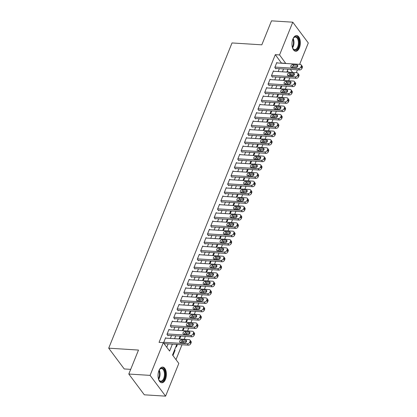 <?xml version="1.0" encoding="UTF-8"?>
<svg xmlns="http://www.w3.org/2000/svg" width="417" height="417" viewBox="0 0 417 417"><rect width="100%" height="100%" fill="white"/><g stroke="black" fill="none" stroke-linecap="round" stroke-linejoin="round"><path stroke-width="0.63" d="M158.95 370.546A7.85 4.175 -86.4 0 1 162.713 367.085A7.85 4.175 -86.4 0 1 166.102 371.354A7.85 4.175 -86.4 0 1 165.492 379.303A7.85 4.175 -86.4 0 1 161.728 382.759A7.85 4.175 -86.4 0 1 158.335 378.49A7.85 4.175 -86.4 0 1 158.95 370.546M292.885 39.042A7.85 4.175 -86.4 0 1 296.649 35.581A7.85 4.175 -86.4 0 1 300.042 39.85A7.85 4.175 -86.4 0 1 299.427 47.799A7.85 4.175 -86.4 0 1 295.663 51.255A7.85 4.175 -86.4 0 1 292.275 46.985A7.85 4.175 -86.4 0 1 292.885 39.042M130.698 369.363L124.219 368.951L108.707 348.179L232.029 42.946L261.819 44.828L271.503 20.85L292.781 22.19L308.293 42.961L299.651 64.348M297.441 69.821L296.284 72.688M290.644 75.837L290.811 75.43L293.563 75.602M175.99 359.626L181.994 344.765M182.823 342.711L183.376 341.346M184.205 339.292L185.362 336.425M186.19 334.371L186.743 333.006M187.572 330.952L188.729 328.085M189.563 326.031L190.11 324.666M190.944 322.612L192.101 319.745M192.93 317.691L193.483 316.326M194.312 314.272L195.469 311.405M196.298 309.351L196.85 307.986M197.684 305.932L198.841 303.065M199.67 301.011L200.223 299.646M201.051 297.592L202.209 294.725M203.037 292.671L203.59 291.306M204.419 289.252L205.576 286.385M206.41 284.331L206.962 282.966M207.791 280.912L208.948 278.045M209.777 275.991L210.33 274.626M211.158 272.572L212.316 269.705M213.15 267.651L213.697 266.286M214.531 264.232L215.688 261.365M216.517 259.311L217.069 257.946M217.898 255.892L219.055 253.025M219.884 250.971L220.437 249.606M221.265 247.552L222.428 244.685M223.257 242.631L223.809 241.266M224.638 239.212L225.795 236.345M226.624 234.291L227.176 232.926M228.005 230.872L229.162 228.005M229.996 225.951L230.544 224.586M231.378 222.532L232.535 219.67M233.364 217.611L233.916 216.251M234.745 214.192L235.902 211.33M236.736 209.271L237.283 207.911M238.117 205.852L239.275 202.99M240.103 200.931L240.656 199.571M241.485 197.512L242.642 194.65M243.471 192.597L244.023 191.231M244.852 189.177L246.014 186.31M246.843 184.257L247.396 182.891M248.224 180.837L249.382 177.97M250.21 175.917L250.763 174.551M251.592 172.497L252.749 169.63M253.583 167.577L254.13 166.211M254.964 164.157L256.121 161.29M256.95 159.237L257.503 157.871M258.332 155.817L259.489 152.95M260.317 150.897L260.87 149.531M261.704 147.477L262.861 144.61M263.69 142.557L264.242 141.191M265.071 139.137L266.228 136.27M267.057 134.217L267.61 132.851M268.439 130.797L269.596 127.93M270.43 125.877L270.982 124.511M271.811 122.457L272.968 119.59M273.797 117.537L274.35 116.171M275.178 114.117L276.335 111.25M277.169 109.197L277.717 107.831M278.551 105.777L279.708 102.91M280.537 100.857L281.089 99.491M281.918 97.437L283.075 94.57M283.904 92.517L284.457 91.151M285.285 89.097L286.448 86.23M287.277 84.177L287.829 82.811M288.658 80.757L289.815 77.89M176.798 344.437L172.534 354.997L178.82 363.416L165.596 396.15L150.084 375.378L163.313 342.644L169.599 351.067L172.388 344.155M150.084 375.378L128.806 374.039L144.318 394.81L165.596 396.15M165.966 338.14L165.632 337.692L163.61 342.696L164.658 344.098L164.824 343.681M169.338 329.8L169 329.352L166.977 334.356L168.03 335.758L168.197 335.341M172.706 321.46L172.372 321.012L170.35 326.016L171.397 327.418L171.564 327.001M176.073 313.12L175.739 312.672L173.717 317.676L174.765 319.078L174.937 318.661M179.446 304.78L179.112 304.332L177.089 309.336L178.137 310.738L178.304 310.321M182.813 296.44L182.479 295.992L180.457 300.996L181.504 302.398L181.676 301.981M186.185 288.1L185.846 287.652L183.829 292.656L184.877 294.058L185.044 293.641M189.553 279.76L189.219 279.312L187.197 284.316L188.244 285.718L188.411 285.301M192.925 271.42L192.586 270.972L190.564 275.976L191.612 277.378L191.784 276.961M196.292 263.08L195.959 262.632L193.936 267.636L194.984 269.038L195.151 268.621M199.66 254.74L199.326 254.292L197.304 259.296L198.351 260.703L198.523 260.286M203.032 246.4L202.698 245.952L200.676 250.956L201.724 252.363L201.891 251.946M206.399 238.06L206.066 237.612L204.043 242.616L205.091 244.023L205.258 243.606M209.772 229.725L209.433 229.272L207.416 234.276L208.464 235.683L208.63 235.266M213.139 221.385L212.806 220.937L210.783 225.936L211.831 227.343L211.998 226.926M216.506 213.045L216.173 212.597L214.15 217.601L215.198 219.003L215.37 218.586M219.879 204.705L219.545 204.257L217.523 209.261L218.571 210.663L218.737 210.246M223.246 196.365L222.913 195.917L220.89 200.921L221.938 202.323L222.11 201.906M226.619 188.025L226.28 187.577L224.263 192.581L225.31 193.983L225.477 193.566M229.986 179.685L229.652 179.237L227.63 184.241L228.678 185.643L228.844 185.226M233.358 171.345L233.02 170.897L230.997 175.901L232.045 177.303L232.217 176.886M236.726 163.005L236.392 162.557L234.37 167.561L235.417 168.963L235.584 168.546M240.093 154.665L239.759 154.217L237.737 159.221L238.785 160.623L238.957 160.206M243.465 146.325L243.132 145.877L241.109 150.881L242.157 152.283L242.324 151.866M246.833 137.985L246.499 137.537L244.477 142.541L245.524 143.943L245.691 143.526M250.205 129.645L249.866 129.197L247.849 134.201L248.897 135.603L249.064 135.186M253.572 121.305L253.239 120.857L251.216 125.861L252.264 127.263L252.431 126.846M256.945 112.965L256.606 112.517L254.584 117.521L255.631 118.923L255.803 118.506M260.312 104.625L259.979 104.177L257.956 109.181L259.004 110.588L259.171 110.171M263.68 96.285L263.346 95.837L261.323 100.841L262.371 102.248L262.543 101.831M267.052 87.945L266.713 87.497L264.696 92.501L265.744 93.908L265.91 93.491M270.419 79.611L270.086 79.157L268.063 84.161L269.111 85.568L269.278 85.151M273.792 71.271L273.453 70.822L271.431 75.821L272.483 77.228L272.65 76.811M283.815 79.558L284.232 80.116L285.249 77.604M280.448 87.898L280.865 88.456L281.876 85.944M277.076 96.238L277.493 96.796L278.509 94.284M273.708 104.573L274.125 105.136L275.142 102.624M270.341 112.913L270.758 113.476L271.769 110.964M266.969 121.253L267.386 121.811L268.402 119.304M263.601 129.593L264.018 130.151L265.03 127.644M260.229 137.933L260.646 138.491L261.662 135.984M256.862 146.273L257.279 146.831L258.29 144.324M253.489 154.613L253.906 155.171L254.923 152.664M250.122 162.953L250.539 163.511L251.555 161.004M246.755 171.293L247.172 171.851L248.183 169.344M243.382 179.633L243.799 180.191L244.815 177.684M240.015 187.973L240.432 188.531L241.443 186.018M236.642 196.313L237.059 196.871L238.076 194.358M233.275 204.653L233.692 205.211L234.708 202.698M229.908 212.993L230.325 213.551L231.336 211.038M226.535 221.333L226.952 221.891L227.969 219.378M223.168 229.673L223.585 230.231L224.596 227.718M219.795 238.013L220.212 238.571L221.229 236.058M216.428 246.353L216.845 246.911L217.856 244.398M213.056 254.688L213.473 255.251L214.489 252.738M209.688 263.028L210.105 263.591L211.122 261.078M206.321 271.368L206.738 271.926L207.749 269.418M202.949 279.708L203.366 280.266L204.382 277.758M199.581 288.048L199.998 288.606L201.01 286.098M196.209 296.388L196.626 296.946L197.642 294.438M192.842 304.728L193.259 305.286L194.27 302.778M189.474 313.068L189.891 313.626L190.903 311.118M186.102 321.408L186.519 321.966L187.535 319.458M182.735 329.748L183.152 330.306L184.163 327.798M179.362 338.088L179.779 338.646L180.796 336.133M175.995 346.428L176.412 346.986L177.423 344.473M290.811 75.43L290.081 74.45M288.392 72.188L287.355 70.801M174.645 349.764L175.062 350.322L173.039 355.326L172.622 354.768M281.538 63.207L275.303 54.658L159.054 342.378L163.313 342.644M166.769 347.272L168.134 343.889M170.345 338.416L171.502 335.549M173.717 330.076L174.874 327.209M177.084 321.736L178.241 318.869M180.452 313.396L181.614 310.529M183.824 305.056L184.981 302.189M187.191 296.716L188.348 293.849M190.564 288.376L191.721 285.509M193.931 280.036L195.088 277.169M197.304 271.696L198.461 268.829M200.671 263.356L201.828 260.495M204.038 255.016L205.195 252.155M207.411 246.676L208.568 243.815M210.778 238.336L211.935 235.475M214.15 230.002L215.308 227.135M217.518 221.662L218.675 218.795M220.885 213.322L222.047 210.455M224.257 204.982L225.415 202.115M227.625 196.642L228.782 193.775M230.997 188.302L232.154 185.435M234.364 179.962L235.522 177.095M237.737 171.622L238.894 168.755M241.104 163.282L242.261 160.415M244.471 154.942L245.634 152.075M247.844 146.602L249.001 143.735M251.211 138.262L252.368 135.395M254.584 129.922L255.741 127.055M257.951 121.582L259.108 118.715M261.318 113.242L262.481 110.38M264.691 104.902L265.848 102.04M268.058 96.562L269.215 93.7M271.431 88.222L272.588 85.36M274.798 79.887L275.955 77.02M278.17 71.547L279.327 68.68M277.159 62.931L276.825 62.482L274.803 67.486L275.851 68.888L276.018 68.471M128.806 374.039L138.496 350.061L108.707 348.179M275.303 54.658L279.557 54.924L292.781 22.19M285.791 63.473L279.557 54.924M174.603 338.682L175.76 335.821M177.97 330.342L179.128 327.481M181.338 322.002L182.495 319.141M184.71 313.662L185.867 310.801M188.077 305.327L189.235 302.461M191.45 296.987L192.607 294.121M194.817 288.647L195.974 285.781M198.184 280.307L199.347 277.441M201.557 271.967L202.714 269.101M204.924 263.627L206.081 260.761M208.297 255.287L209.454 252.421M211.664 246.947L212.821 244.081M215.036 238.607L216.194 235.741M218.404 230.267L219.561 227.401M221.771 221.927L222.933 219.061M225.144 213.587L226.301 210.721M228.511 205.247L229.668 202.381M231.883 196.907L233.04 194.041M235.251 188.567L236.408 185.706M238.623 180.227L239.78 177.366M241.99 171.887L243.147 169.026M245.358 163.547L246.515 160.686M248.73 155.213L249.887 152.346M252.097 146.873L253.255 144.006M255.47 138.533L256.627 135.666M258.837 130.193L259.994 127.326M262.204 121.853L263.367 118.986M265.577 113.513L266.734 110.646M268.944 105.173L270.101 102.306M272.317 96.833L273.474 93.966M275.684 88.493L276.841 85.626M279.056 80.153L280.214 77.286M282.424 71.813L283.581 68.946M287.991 69.227L286.833 72.089M284.623 77.567L283.461 80.429M281.251 85.907L280.094 88.769M277.884 94.242L276.726 97.109M274.511 102.582L273.354 105.449M271.144 110.922L269.987 113.789M267.777 119.262L266.614 122.129M264.404 127.602L263.247 130.469M261.037 135.942L259.88 138.809M257.664 144.282L256.507 147.149M254.297 152.622L253.14 155.489M250.925 160.962L249.767 163.829M247.557 169.302L246.4 172.169M244.19 177.642L243.028 180.509M240.817 185.982L239.66 188.849M237.45 194.322L236.293 197.189M234.078 202.662L232.921 205.529M230.71 211.002L229.553 213.869M227.338 219.342L226.181 222.204M223.971 227.682L222.814 230.544M220.603 236.022L219.446 238.884M217.231 244.362L216.074 247.224M213.864 252.697L212.706 255.564M210.491 261.037L209.334 263.904M207.124 269.377L205.967 272.244M203.757 277.717L202.594 280.584M200.384 286.057L199.227 288.924M197.017 294.397L195.86 297.264M193.644 302.737L192.487 305.604M190.277 311.077L189.12 313.944M186.905 319.417L185.747 322.284M183.537 327.757L182.38 330.624M180.17 336.097L179.008 338.964M292.645 72.459L290.347 69.373M281.59 63.076L285.843 63.348M174.436 350.28L175.062 350.322M276.653 62.899L300.23 64.385A2.012 1.444 -36.7 0 1 301.168 64.849A2.012 1.444 -36.7 0 1 301.256 66.157L300.923 66.991A2.012 1.444 -36.7 0 1 298.546 68.555L274.97 67.069M275.517 68.44L299.594 69.957L298.546 68.555M296.862 64.943A1.611 1.157 143.3 0 1 297.613 65.313A1.611 1.157 143.3 0 1 297.415 66.814A1.611 1.157 143.3 0 1 295.783 67.611L291.702 67.351A1.611 1.157 143.3 0 1 290.946 66.981A1.611 1.157 143.3 0 1 291.144 65.479A1.611 1.157 143.3 0 1 292.776 64.682L296.862 64.943L297.759 66.136M291.916 67.366A1.611 1.157 143.3 0 1 293.823 66.089L297.696 66.329M301.168 64.849L302.216 66.251A2.012 1.444 143.3 0 1 302.304 67.564L301.971 68.398A2.012 1.444 143.3 0 1 299.594 69.957M292.875 39.068A6.797 3.612 -86.4 0 1 293.547 37.952A6.797 3.612 -86.4 0 1 298.186 38.453A6.797 3.612 -86.4 0 1 298.306 47.168A6.797 3.612 -86.4 0 1 292.88 48.513A6.797 3.612 -86.4 0 1 292.353 47.324M292.765 48.299A6.291 3.346 93.6 0 0 294.652 49.628A6.291 3.346 93.6 0 0 297.67 46.86A6.291 3.346 93.6 0 0 298.16 40.491A6.291 3.346 93.6 0 0 295.444 37.071A6.291 3.346 93.6 0 0 293.406 38.15M295.163 51.166A7.803 4.149 93.6 0 0 298.723 47.726A7.803 4.149 93.6 0 0 296.143 35.607M158.94 370.572A6.797 3.612 -86.4 0 1 159.612 369.457A6.797 3.612 -86.4 0 1 162.093 368.112A6.797 3.612 -86.4 0 1 165.127 375.347A6.797 3.612 -86.4 0 1 160.983 381.649A6.797 3.612 -86.4 0 1 158.945 380.017A6.797 3.612 -86.4 0 1 158.418 378.829M158.83 379.804A6.291 3.346 93.6 0 0 160.602 381.122A6.291 3.346 93.6 0 0 160.717 381.133A6.291 3.346 93.6 0 0 164.444 375.175A6.291 3.346 93.6 0 0 161.629 368.586A6.291 3.346 93.6 0 0 161.509 368.576A6.291 3.346 93.6 0 0 159.466 369.655M161.228 382.67A7.803 4.149 93.6 0 0 165.679 375.138A7.803 4.149 93.6 0 0 162.208 367.111M273.286 71.239L296.862 72.725A2.012 1.444 -36.7 0 1 297.801 73.189A2.012 1.444 -36.7 0 1 297.889 74.497L297.55 75.331A2.012 1.444 -36.7 0 1 295.173 76.895L271.603 75.404M272.145 76.78L296.221 78.297L295.173 76.895M293.495 73.283A1.611 1.157 143.3 0 1 294.246 73.653A1.611 1.157 143.3 0 1 294.048 75.154A1.611 1.157 143.3 0 1 292.416 75.951L288.329 75.691A1.611 1.157 143.3 0 1 287.579 75.321A1.611 1.157 143.3 0 1 287.777 73.819A1.611 1.157 143.3 0 1 289.408 73.022L293.495 73.283L294.386 74.476M288.543 75.706A1.611 1.157 143.3 0 1 290.456 74.429L294.329 74.669M297.801 73.189L298.848 74.591A2.012 1.444 143.3 0 1 298.937 75.904L298.598 76.738A2.012 1.444 143.3 0 1 296.221 78.297M269.919 79.574L293.49 81.065A2.012 1.444 -36.7 0 1 294.428 81.529A2.012 1.444 -36.7 0 1 294.522 82.837L294.183 83.671A2.012 1.444 -36.7 0 1 291.806 85.235L268.23 83.744M268.777 85.12L292.854 86.637L291.806 85.235M290.123 81.623A1.611 1.157 143.3 0 1 290.873 81.993A1.611 1.157 143.3 0 1 290.68 83.494A1.611 1.157 143.3 0 1 289.044 84.291L284.962 84.031A1.611 1.157 143.3 0 1 284.212 83.661A1.611 1.157 143.3 0 1 284.404 82.159A1.611 1.157 143.3 0 1 286.041 81.362L290.123 81.623L291.019 82.816M285.176 84.046A1.611 1.157 143.3 0 1 287.089 82.764L290.957 83.009M294.428 81.529L295.481 82.931A2.012 1.444 143.3 0 1 295.57 84.244L295.231 85.078A2.012 1.444 143.3 0 1 292.854 86.637M266.546 87.914L290.123 89.405A2.012 1.444 -36.7 0 1 291.061 89.869A2.012 1.444 -36.7 0 1 291.149 91.177L290.811 92.011A2.012 1.444 -36.7 0 1 288.439 93.575L264.863 92.084M265.405 93.46L289.487 94.977L288.439 93.575M286.755 89.963A1.611 1.157 143.3 0 1 287.506 90.333A1.611 1.157 143.3 0 1 287.308 91.834A1.611 1.157 143.3 0 1 285.676 92.631L281.59 92.371A1.611 1.157 143.3 0 1 280.839 92.001A1.611 1.157 143.3 0 1 281.037 90.499A1.611 1.157 143.3 0 1 282.669 89.702L286.755 89.963L287.647 91.156M281.803 92.386A1.611 1.157 143.3 0 1 283.716 91.104L287.589 91.349M291.061 89.869L292.108 91.271A2.012 1.444 143.3 0 1 292.197 92.584L291.858 93.418A2.012 1.444 143.3 0 1 289.487 94.977M263.179 96.254L286.75 97.745A2.012 1.444 -36.7 0 1 287.694 98.209A2.012 1.444 -36.7 0 1 287.782 99.517L287.443 100.351A2.012 1.444 -36.7 0 1 285.066 101.915L261.495 100.424M262.038 101.795L286.114 103.317L285.066 101.915M283.383 98.303A1.611 1.157 143.3 0 1 284.139 98.673A1.611 1.157 143.3 0 1 283.941 100.174A1.611 1.157 143.3 0 1 282.309 100.971L278.222 100.711A1.611 1.157 143.3 0 1 277.472 100.341A1.611 1.157 143.3 0 1 277.67 98.839A1.611 1.157 143.3 0 1 279.301 98.042L283.383 98.303L284.279 99.496M278.436 100.726A1.611 1.157 143.3 0 1 280.349 99.444L284.222 99.689M287.694 98.209L288.741 99.611A2.012 1.444 143.3 0 1 288.83 100.919L288.491 101.753A2.012 1.444 143.3 0 1 286.114 103.317M259.807 104.594L283.383 106.085A2.012 1.444 -36.7 0 1 284.321 106.543A2.012 1.444 -36.7 0 1 284.41 107.857L284.076 108.691A2.012 1.444 -36.7 0 1 281.699 110.255L258.123 108.764M258.67 110.135L282.747 111.657L281.699 110.255M280.016 106.637A1.611 1.157 143.3 0 1 280.766 107.013A1.611 1.157 143.3 0 1 280.568 108.514A1.611 1.157 143.3 0 1 278.937 109.306L274.85 109.051A1.611 1.157 143.3 0 1 274.099 108.681A1.611 1.157 143.3 0 1 274.297 107.179A1.611 1.157 143.3 0 1 275.929 106.382L280.016 106.637L280.907 107.836M275.064 109.066A1.611 1.157 143.3 0 1 276.977 107.784L280.849 108.029M284.321 106.543L285.369 107.951A2.012 1.444 143.3 0 1 285.457 109.259L285.124 110.093A2.012 1.444 143.3 0 1 282.747 111.657M256.439 112.934L280.016 114.425A2.012 1.444 -36.7 0 1 280.954 114.883A2.012 1.444 -36.7 0 1 281.042 116.197L280.704 117.031A2.012 1.444 -36.7 0 1 278.327 118.59L254.756 117.104M255.298 118.475L279.374 119.997L278.327 118.59M276.648 114.977A1.611 1.157 143.3 0 1 277.399 115.353A1.611 1.157 143.3 0 1 277.201 116.854A1.611 1.157 143.3 0 1 275.569 117.646L271.483 117.391A1.611 1.157 143.3 0 1 270.732 117.021A1.611 1.157 143.3 0 1 270.93 115.519A1.611 1.157 143.3 0 1 272.562 114.722L276.648 114.977L277.54 116.176M271.696 117.406A1.611 1.157 143.3 0 1 273.609 116.124L277.482 116.369M280.954 114.883L282.001 116.291A2.012 1.444 143.3 0 1 282.09 117.599L281.751 118.433A2.012 1.444 143.3 0 1 279.374 119.997M253.067 121.274L276.643 122.76A2.012 1.444 -36.7 0 1 277.581 123.224A2.012 1.444 -36.7 0 1 277.67 124.537L277.336 125.371A2.012 1.444 -36.7 0 1 274.959 126.93L251.383 125.444M251.931 126.815L276.007 128.337L274.959 126.93M273.276 123.317A1.611 1.157 143.3 0 1 274.026 123.687A1.611 1.157 143.3 0 1 273.833 125.194A1.611 1.157 143.3 0 1 272.197 125.986L268.115 125.731A1.611 1.157 143.3 0 1 267.36 125.361A1.611 1.157 143.3 0 1 267.558 123.854A1.611 1.157 143.3 0 1 269.189 123.062L273.276 123.317L274.172 124.516M268.329 125.746A1.611 1.157 143.3 0 1 270.242 124.464L274.11 124.709M277.581 123.224L278.629 124.631A2.012 1.444 143.3 0 1 278.718 125.939L278.384 126.773A2.012 1.444 143.3 0 1 276.007 128.337M249.7 129.614L273.276 131.1A2.012 1.444 -36.7 0 1 274.214 131.564A2.012 1.444 -36.7 0 1 274.303 132.877L273.964 133.711A2.012 1.444 -36.7 0 1 271.592 135.27L248.016 133.784M248.558 135.155L272.64 136.677L271.592 135.27M269.908 131.657A1.611 1.157 143.3 0 1 270.659 132.027A1.611 1.157 143.3 0 1 270.461 133.534A1.611 1.157 143.3 0 1 268.829 134.326L264.743 134.071A1.611 1.157 143.3 0 1 263.992 133.701A1.611 1.157 143.3 0 1 264.19 132.194A1.611 1.157 143.3 0 1 265.822 131.402L269.908 131.657L270.8 132.856M264.957 134.081A1.611 1.157 143.3 0 1 266.87 132.804L270.742 133.049M274.214 131.564L275.262 132.971A2.012 1.444 143.3 0 1 275.35 134.279L275.012 135.113A2.012 1.444 143.3 0 1 272.64 136.677M246.332 137.954L269.903 139.44A2.012 1.444 -36.7 0 1 270.847 139.903A2.012 1.444 -36.7 0 1 270.935 141.217L270.597 142.051A2.012 1.444 -36.7 0 1 268.22 143.61L244.643 142.124M245.191 143.495L269.267 145.017L268.22 143.61M266.536 139.997A1.611 1.157 143.3 0 1 267.292 140.367A1.611 1.157 143.3 0 1 267.094 141.874A1.611 1.157 143.3 0 1 265.457 142.666L261.376 142.411A1.611 1.157 143.3 0 1 260.625 142.041A1.611 1.157 143.3 0 1 260.818 140.534A1.611 1.157 143.3 0 1 262.455 139.742L266.536 139.997L267.433 141.196M261.589 142.421A1.611 1.157 143.3 0 1 263.502 141.144L267.37 141.389M270.847 139.903L271.894 141.306A2.012 1.444 143.3 0 1 271.983 142.619L271.644 143.453A2.012 1.444 143.3 0 1 269.267 145.017M242.96 146.294L266.536 147.78A2.012 1.444 -36.7 0 1 267.474 148.243A2.012 1.444 -36.7 0 1 267.563 149.557L267.229 150.391A2.012 1.444 -36.7 0 1 264.852 151.95L241.276 150.464M241.818 151.835L265.9 153.357L264.852 151.95M263.169 148.337A1.611 1.157 143.3 0 1 263.919 148.707A1.611 1.157 143.3 0 1 263.721 150.214A1.611 1.157 143.3 0 1 262.09 151.006L258.003 150.751A1.611 1.157 143.3 0 1 257.253 150.381A1.611 1.157 143.3 0 1 257.451 148.874A1.611 1.157 143.3 0 1 259.082 148.082L263.169 148.337L264.06 149.536M258.217 150.761A1.611 1.157 143.3 0 1 260.13 149.484L264.003 149.729M267.474 148.243L268.522 149.646A2.012 1.444 143.3 0 1 268.611 150.959L268.277 151.793A2.012 1.444 143.3 0 1 265.9 153.357M239.593 154.634L263.163 156.12A2.012 1.444 -36.7 0 1 264.107 156.583A2.012 1.444 -36.7 0 1 264.196 157.897L263.857 158.731A2.012 1.444 -36.7 0 1 261.48 160.29L237.909 158.804M238.451 160.175L262.528 161.692L261.48 160.29M259.801 156.677A1.611 1.157 143.3 0 1 260.552 157.047A1.611 1.157 143.3 0 1 260.354 158.554A1.611 1.157 143.3 0 1 258.722 159.346L254.636 159.091A1.611 1.157 143.3 0 1 253.885 158.721A1.611 1.157 143.3 0 1 254.083 157.214A1.611 1.157 143.3 0 1 255.715 156.422L259.801 156.677L260.693 157.876M254.85 159.101A1.611 1.157 143.3 0 1 256.763 157.824L260.635 158.069M264.107 156.583L265.155 157.986A2.012 1.444 143.3 0 1 265.243 159.299L264.904 160.133A2.012 1.444 143.3 0 1 262.528 161.692M236.22 162.974L259.796 164.46A2.012 1.444 -36.7 0 1 260.734 164.923A2.012 1.444 -36.7 0 1 260.823 166.237L260.489 167.071A2.012 1.444 -36.7 0 1 258.113 168.63L234.536 167.144M235.084 168.515L259.16 170.032L258.113 168.63M256.429 165.017A1.611 1.157 143.3 0 1 257.18 165.387A1.611 1.157 143.3 0 1 256.981 166.894A1.611 1.157 143.3 0 1 255.35 167.686L251.269 167.431A1.611 1.157 143.3 0 1 250.513 167.061A1.611 1.157 143.3 0 1 250.711 165.554A1.611 1.157 143.3 0 1 252.342 164.762L256.429 165.017L257.32 166.216M251.477 167.441A1.611 1.157 143.3 0 1 253.39 166.164L257.263 166.409M260.734 164.923L261.782 166.326A2.012 1.444 143.3 0 1 261.871 167.639L261.537 168.473A2.012 1.444 143.3 0 1 259.16 170.032M232.853 171.314L256.429 172.8A2.012 1.444 -36.7 0 1 257.367 173.263A2.012 1.444 -36.7 0 1 257.456 174.577L257.117 175.411A2.012 1.444 -36.7 0 1 254.74 176.97L231.169 175.484M231.711 176.855L255.788 178.372L254.74 176.97M253.062 173.357A1.611 1.157 143.3 0 1 253.812 173.727A1.611 1.157 143.3 0 1 253.614 175.229A1.611 1.157 143.3 0 1 251.983 176.026L247.896 175.771A1.611 1.157 143.3 0 1 247.145 175.395A1.611 1.157 143.3 0 1 247.344 173.894A1.611 1.157 143.3 0 1 248.975 173.102L253.062 173.357L253.953 174.556M248.11 175.781A1.611 1.157 143.3 0 1 250.023 174.504L253.896 174.749M257.367 173.263L258.415 174.666A2.012 1.444 143.3 0 1 258.504 175.979L258.165 176.813A2.012 1.444 143.3 0 1 255.788 178.372M229.486 179.654L253.056 181.14A2.012 1.444 -36.7 0 1 253.995 181.603A2.012 1.444 -36.7 0 1 254.083 182.917L253.75 183.751A2.012 1.444 -36.7 0 1 251.373 185.31L227.797 183.824M228.344 185.195L252.421 186.712L251.373 185.31M249.689 181.697A1.611 1.157 143.3 0 1 250.44 182.067A1.611 1.157 143.3 0 1 250.247 183.569A1.611 1.157 143.3 0 1 248.61 184.366L244.529 184.111A1.611 1.157 143.3 0 1 243.773 183.735A1.611 1.157 143.3 0 1 243.971 182.234A1.611 1.157 143.3 0 1 245.608 181.442L249.689 181.697L250.586 182.896M244.743 184.121A1.611 1.157 143.3 0 1 246.655 182.844L250.523 183.089M253.995 181.603L255.042 183.006A2.012 1.444 143.3 0 1 255.136 184.319L254.797 185.153A2.012 1.444 143.3 0 1 252.421 186.712M226.113 187.994L249.689 189.48A2.012 1.444 -36.7 0 1 250.627 189.943A2.012 1.444 -36.7 0 1 250.716 191.257L250.377 192.091A2.012 1.444 -36.7 0 1 248.006 193.65L224.429 192.164M224.972 193.535L249.053 195.052L248.006 193.65M246.322 190.037A1.611 1.157 143.3 0 1 247.072 190.407A1.611 1.157 143.3 0 1 246.874 191.909A1.611 1.157 143.3 0 1 245.243 192.706L241.156 192.445A1.611 1.157 143.3 0 1 240.406 192.075A1.611 1.157 143.3 0 1 240.604 190.574A1.611 1.157 143.3 0 1 242.235 189.782L246.322 190.037L247.213 191.231M241.37 192.461A1.611 1.157 143.3 0 1 243.283 191.184L247.156 191.429M250.627 189.943L251.675 191.346A2.012 1.444 143.3 0 1 251.764 192.659L251.425 193.493A2.012 1.444 143.3 0 1 249.053 195.052M222.746 196.334L246.317 197.82A2.012 1.444 -36.7 0 1 247.26 198.283A2.012 1.444 -36.7 0 1 247.349 199.597L247.01 200.431A2.012 1.444 -36.7 0 1 244.633 201.99L221.062 200.504M221.604 201.875L245.681 203.392L244.633 201.99M242.949 198.377A1.611 1.157 143.3 0 1 243.705 198.747A1.611 1.157 143.3 0 1 243.507 200.249A1.611 1.157 143.3 0 1 241.876 201.046L237.789 200.785A1.611 1.157 143.3 0 1 237.038 200.415A1.611 1.157 143.3 0 1 237.231 198.914A1.611 1.157 143.3 0 1 238.868 198.117L242.949 198.377L243.846 199.571M238.003 200.801A1.611 1.157 143.3 0 1 239.916 199.524L243.783 199.769M247.26 198.283L248.308 199.686A2.012 1.444 143.3 0 1 248.396 200.999L248.058 201.833A2.012 1.444 143.3 0 1 245.681 203.392M219.373 204.674L242.949 206.16A2.012 1.444 -36.7 0 1 243.888 206.623A2.012 1.444 -36.7 0 1 243.976 207.937L243.643 208.771A2.012 1.444 -36.7 0 1 241.266 210.33L217.69 208.844M218.237 210.215L242.313 211.732L241.266 210.33M239.582 206.717A1.611 1.157 143.3 0 1 240.333 207.087A1.611 1.157 143.3 0 1 240.135 208.589A1.611 1.157 143.3 0 1 238.503 209.386L234.417 209.125A1.611 1.157 143.3 0 1 233.666 208.755A1.611 1.157 143.3 0 1 233.864 207.254A1.611 1.157 143.3 0 1 235.496 206.457L239.582 206.717L240.473 207.911M234.63 209.141A1.611 1.157 143.3 0 1 236.543 207.864L240.416 208.104M243.888 206.623L244.935 208.026A2.012 1.444 143.3 0 1 245.024 209.339L244.69 210.173A2.012 1.444 143.3 0 1 242.313 211.732M216.006 213.014L239.582 214.5A2.012 1.444 -36.7 0 1 240.52 214.963A2.012 1.444 -36.7 0 1 240.609 216.272L240.27 217.106A2.012 1.444 -36.7 0 1 237.893 218.67L214.322 217.184M214.864 218.555L238.941 220.072L237.893 218.67M236.215 215.057A1.611 1.157 143.3 0 1 236.965 215.427A1.611 1.157 143.3 0 1 236.767 216.929A1.611 1.157 143.3 0 1 235.136 217.726L231.049 217.465A1.611 1.157 143.3 0 1 230.299 217.095A1.611 1.157 143.3 0 1 230.497 215.594A1.611 1.157 143.3 0 1 232.128 214.797L236.215 215.057L237.106 216.251M231.263 217.481A1.611 1.157 143.3 0 1 233.176 216.204L237.049 216.444M240.52 214.963L241.568 216.366A2.012 1.444 143.3 0 1 241.657 217.679L241.318 218.513A2.012 1.444 143.3 0 1 238.941 220.072M212.634 221.354L236.21 222.84A2.012 1.444 -36.7 0 1 237.148 223.303A2.012 1.444 -36.7 0 1 237.237 224.612L236.903 225.446A2.012 1.444 -36.7 0 1 234.526 227.01L210.95 225.519M211.497 226.895L235.574 228.412L234.526 227.01M232.842 223.397A1.611 1.157 143.3 0 1 233.593 223.767A1.611 1.157 143.3 0 1 233.4 225.269A1.611 1.157 143.3 0 1 231.763 226.066L227.682 225.805A1.611 1.157 143.3 0 1 226.926 225.435A1.611 1.157 143.3 0 1 227.124 223.934A1.611 1.157 143.3 0 1 228.756 223.137L232.842 223.397L233.739 224.591M227.896 225.821A1.611 1.157 143.3 0 1 229.803 224.544L233.676 224.784M237.148 223.303L238.196 224.706A2.012 1.444 143.3 0 1 238.284 226.019L237.951 226.853A2.012 1.444 143.3 0 1 235.574 228.412M209.266 229.689L232.842 231.18A2.012 1.444 -36.7 0 1 233.781 231.643A2.012 1.444 -36.7 0 1 233.869 232.952L233.53 233.786A2.012 1.444 -36.7 0 1 231.154 235.35L207.583 233.859M208.125 235.235L232.206 236.752L231.154 235.35M229.475 231.737A1.611 1.157 143.3 0 1 230.226 232.107A1.611 1.157 143.3 0 1 230.028 233.609A1.611 1.157 143.3 0 1 228.396 234.406L224.31 234.145A1.611 1.157 143.3 0 1 223.559 233.775A1.611 1.157 143.3 0 1 223.757 232.274A1.611 1.157 143.3 0 1 225.388 231.477L229.475 231.737L230.366 232.931M224.523 234.161A1.611 1.157 143.3 0 1 226.436 232.879L230.309 233.124M233.781 231.643L234.828 233.046A2.012 1.444 143.3 0 1 234.917 234.359L234.578 235.193A2.012 1.444 143.3 0 1 232.206 236.752M205.899 238.029L229.47 239.52A2.012 1.444 -36.7 0 1 230.413 239.983A2.012 1.444 -36.7 0 1 230.502 241.292L230.163 242.126A2.012 1.444 -36.7 0 1 227.786 243.69L204.21 242.199M204.757 243.575L228.834 245.092L227.786 243.69M226.103 240.077A1.611 1.157 143.3 0 1 226.853 240.447A1.611 1.157 143.3 0 1 226.66 241.949A1.611 1.157 143.3 0 1 225.024 242.746L220.942 242.486A1.611 1.157 143.3 0 1 220.192 242.115A1.611 1.157 143.3 0 1 220.385 240.614A1.611 1.157 143.3 0 1 222.021 239.817L226.103 240.077L226.999 241.271M221.156 242.501A1.611 1.157 143.3 0 1 223.069 241.219L226.937 241.464M230.413 239.983L231.461 241.386A2.012 1.444 143.3 0 1 231.55 242.699L231.211 243.533A2.012 1.444 143.3 0 1 228.834 245.092M202.526 246.369L226.103 247.86A2.012 1.444 -36.7 0 1 227.041 248.323A2.012 1.444 -36.7 0 1 227.129 249.632L226.791 250.466A2.012 1.444 -36.7 0 1 224.419 252.03L200.843 250.539M201.385 251.91L225.467 253.432L224.419 252.03M222.735 248.417A1.611 1.157 143.3 0 1 223.486 248.787A1.611 1.157 143.3 0 1 223.288 250.289A1.611 1.157 143.3 0 1 221.656 251.086L217.57 250.825A1.611 1.157 143.3 0 1 216.819 250.455A1.611 1.157 143.3 0 1 217.017 248.954A1.611 1.157 143.3 0 1 218.649 248.157L222.735 248.417L223.627 249.611M217.783 250.841A1.611 1.157 143.3 0 1 219.696 249.559L223.569 249.804M227.041 248.323L228.089 249.726A2.012 1.444 143.3 0 1 228.177 251.034L227.844 251.868A2.012 1.444 143.3 0 1 225.467 253.432M199.159 254.709L222.73 256.2A2.012 1.444 -36.7 0 1 223.674 256.658A2.012 1.444 -36.7 0 1 223.762 257.972L223.423 258.806A2.012 1.444 -36.7 0 1 221.046 260.37L197.476 258.879M198.018 260.25L222.094 261.772L221.046 260.37M219.363 256.757A1.611 1.157 143.3 0 1 220.119 257.127A1.611 1.157 143.3 0 1 219.921 258.629A1.611 1.157 143.3 0 1 218.289 259.421L214.202 259.166A1.611 1.157 143.3 0 1 213.452 258.795A1.611 1.157 143.3 0 1 213.65 257.294A1.611 1.157 143.3 0 1 215.281 256.497L219.363 256.757L220.259 257.951M214.416 259.181A1.611 1.157 143.3 0 1 216.329 257.899L220.202 258.144M223.674 256.658L224.721 258.066A2.012 1.444 143.3 0 1 224.81 259.374L224.471 260.208A2.012 1.444 143.3 0 1 222.094 261.772M195.787 263.049L219.363 264.54A2.012 1.444 -36.7 0 1 220.301 264.998A2.012 1.444 -36.7 0 1 220.39 266.312L220.056 267.146A2.012 1.444 -36.7 0 1 217.679 268.71L194.103 267.219M194.65 268.59L218.727 270.112L217.679 268.71M215.996 265.092A1.611 1.157 143.3 0 1 216.746 265.467A1.611 1.157 143.3 0 1 216.548 266.969A1.611 1.157 143.3 0 1 214.917 267.761L210.83 267.506A1.611 1.157 143.3 0 1 210.079 267.135A1.611 1.157 143.3 0 1 210.277 265.634A1.611 1.157 143.3 0 1 211.909 264.837L215.996 265.092L216.887 266.291M211.044 267.521A1.611 1.157 143.3 0 1 212.957 266.239L216.83 266.484M220.301 264.998L221.349 266.406A2.012 1.444 143.3 0 1 221.437 267.714L221.104 268.548A2.012 1.444 143.3 0 1 218.727 270.112M192.419 271.389L215.996 272.874A2.012 1.444 -36.7 0 1 216.934 273.338A2.012 1.444 -36.7 0 1 217.022 274.652L216.684 275.486A2.012 1.444 -36.7 0 1 214.307 277.044L190.736 275.559M191.278 276.93L215.354 278.452L214.307 277.044M212.628 273.432A1.611 1.157 143.3 0 1 213.379 273.802A1.611 1.157 143.3 0 1 213.181 275.309A1.611 1.157 143.3 0 1 211.549 276.101L207.463 275.846A1.611 1.157 143.3 0 1 206.712 275.475A1.611 1.157 143.3 0 1 206.91 273.969A1.611 1.157 143.3 0 1 208.542 273.177L212.628 273.432L213.52 274.631M207.676 275.861A1.611 1.157 143.3 0 1 209.589 274.579L213.462 274.824M216.934 273.338L217.982 274.746A2.012 1.444 143.3 0 1 218.07 276.054L217.731 276.888A2.012 1.444 143.3 0 1 215.354 278.452M189.052 279.729L212.623 281.214A2.012 1.444 -36.7 0 1 213.561 281.678A2.012 1.444 -36.7 0 1 213.65 282.992L213.316 283.826A2.012 1.444 -36.7 0 1 210.939 285.384L187.363 283.899M187.911 285.27L211.987 286.792L210.939 285.384M209.256 281.772A1.611 1.157 143.3 0 1 210.006 282.142A1.611 1.157 143.3 0 1 209.814 283.649A1.611 1.157 143.3 0 1 208.177 284.441L204.095 284.185A1.611 1.157 143.3 0 1 203.34 283.815A1.611 1.157 143.3 0 1 203.538 282.309A1.611 1.157 143.3 0 1 205.174 281.517L209.256 281.772L210.152 282.971M204.309 284.196A1.611 1.157 143.3 0 1 206.222 282.919L210.09 283.164M213.561 281.678L214.609 283.086A2.012 1.444 143.3 0 1 214.698 284.394L214.364 285.228A2.012 1.444 143.3 0 1 211.987 286.792M185.68 288.069L209.256 289.554A2.012 1.444 -36.7 0 1 210.194 290.018A2.012 1.444 -36.7 0 1 210.283 291.332L209.944 292.166A2.012 1.444 -36.7 0 1 207.572 293.724L183.996 292.239M184.538 293.61L208.62 295.132L207.572 293.724M205.889 290.112A1.611 1.157 143.3 0 1 206.639 290.482A1.611 1.157 143.3 0 1 206.441 291.989A1.611 1.157 143.3 0 1 204.81 292.781L200.723 292.526A1.611 1.157 143.3 0 1 199.972 292.155A1.611 1.157 143.3 0 1 200.17 290.649A1.611 1.157 143.3 0 1 201.802 289.857L205.889 290.112L206.78 291.311M200.937 292.536A1.611 1.157 143.3 0 1 202.85 291.259L206.723 291.504M210.194 290.018L211.242 291.42A2.012 1.444 143.3 0 1 211.33 292.734L210.992 293.568A2.012 1.444 143.3 0 1 208.62 295.132M182.312 296.409L205.883 297.894A2.012 1.444 -36.7 0 1 206.827 298.358A2.012 1.444 -36.7 0 1 206.915 299.672L206.577 300.506A2.012 1.444 -36.7 0 1 204.2 302.064L180.624 300.579M181.171 301.95L205.247 303.472L204.2 302.064M202.516 298.452A1.611 1.157 143.3 0 1 203.272 298.822A1.611 1.157 143.3 0 1 203.074 300.329A1.611 1.157 143.3 0 1 201.442 301.121L197.356 300.865A1.611 1.157 143.3 0 1 196.605 300.495A1.611 1.157 143.3 0 1 196.798 298.989A1.611 1.157 143.3 0 1 198.435 298.197L202.516 298.452L203.413 299.651M197.569 300.876A1.611 1.157 143.3 0 1 199.482 299.599L203.35 299.844M206.827 298.358L207.875 299.76A2.012 1.444 143.3 0 1 207.963 301.074L207.624 301.908A2.012 1.444 143.3 0 1 205.247 303.472M178.94 304.749L202.516 306.234A2.012 1.444 -36.7 0 1 203.454 306.698A2.012 1.444 -36.7 0 1 203.543 308.012L203.209 308.846A2.012 1.444 -36.7 0 1 200.832 310.404L177.256 308.919M177.798 310.29L201.88 311.807L200.832 310.404M199.149 306.792A1.611 1.157 143.3 0 1 199.899 307.162A1.611 1.157 143.3 0 1 199.701 308.669A1.611 1.157 143.3 0 1 198.07 309.461L193.983 309.206A1.611 1.157 143.3 0 1 193.233 308.835A1.611 1.157 143.3 0 1 193.431 307.329A1.611 1.157 143.3 0 1 195.062 306.537L199.149 306.792L200.04 307.991M194.197 309.216A1.611 1.157 143.3 0 1 196.11 307.939L199.983 308.184M203.454 306.698L204.502 308.1A2.012 1.444 143.3 0 1 204.591 309.414L204.257 310.248A2.012 1.444 143.3 0 1 201.88 311.807M175.573 313.089L199.144 314.574A2.012 1.444 -36.7 0 1 200.087 315.038A2.012 1.444 -36.7 0 1 200.176 316.352L199.837 317.186A2.012 1.444 -36.7 0 1 197.46 318.744L173.889 317.259M174.431 318.63L198.508 320.147L197.46 318.744M195.782 315.132A1.611 1.157 143.3 0 1 196.532 315.502A1.611 1.157 143.3 0 1 196.334 317.009A1.611 1.157 143.3 0 1 194.703 317.801L190.616 317.546A1.611 1.157 143.3 0 1 189.865 317.175A1.611 1.157 143.3 0 1 190.063 315.669A1.611 1.157 143.3 0 1 191.695 314.877L195.782 315.132L196.673 316.331M190.83 317.556A1.611 1.157 143.3 0 1 192.743 316.279L196.615 316.524M200.087 315.038L201.135 316.44A2.012 1.444 143.3 0 1 201.223 317.754L200.885 318.588A2.012 1.444 143.3 0 1 198.508 320.147M172.2 321.429L195.776 322.914A2.012 1.444 -36.7 0 1 196.715 323.378A2.012 1.444 -36.7 0 1 196.803 324.692L196.47 325.526A2.012 1.444 -36.7 0 1 194.093 327.084L170.517 325.599M171.064 326.97L195.14 328.487L194.093 327.084M192.409 323.472A1.611 1.157 143.3 0 1 193.16 323.842A1.611 1.157 143.3 0 1 192.962 325.349A1.611 1.157 143.3 0 1 191.33 326.141L187.249 325.886A1.611 1.157 143.3 0 1 186.493 325.515A1.611 1.157 143.3 0 1 186.691 324.009A1.611 1.157 143.3 0 1 188.322 323.217L192.409 323.472L193.306 324.671M187.462 325.896A1.611 1.157 143.3 0 1 189.37 324.619L193.243 324.864M196.715 323.378L197.762 324.78A2.012 1.444 143.3 0 1 197.851 326.094L197.517 326.928A2.012 1.444 143.3 0 1 195.14 328.487M168.833 329.769L192.409 331.254A2.012 1.444 -36.7 0 1 193.347 331.718A2.012 1.444 -36.7 0 1 193.436 333.032L193.097 333.866A2.012 1.444 -36.7 0 1 190.72 335.424L167.149 333.939M167.691 335.31L191.768 336.827L190.72 335.424M189.042 331.812A1.611 1.157 143.3 0 1 189.792 332.182A1.611 1.157 143.3 0 1 189.594 333.683A1.611 1.157 143.3 0 1 187.963 334.481L183.876 334.226A1.611 1.157 143.3 0 1 183.126 333.85A1.611 1.157 143.3 0 1 183.324 332.349A1.611 1.157 143.3 0 1 184.955 331.557L189.042 331.812L189.933 333.011M184.09 334.236A1.611 1.157 143.3 0 1 186.003 332.959L189.876 333.204M193.347 331.718L194.395 333.12A2.012 1.444 143.3 0 1 194.484 334.434L194.145 335.268A2.012 1.444 143.3 0 1 191.768 336.827M165.466 338.109L189.037 339.594A2.012 1.444 -36.7 0 1 189.975 340.058A2.012 1.444 -36.7 0 1 190.063 341.372L189.73 342.206A2.012 1.444 -36.7 0 1 187.353 343.764L163.777 342.279M164.324 343.65L188.401 345.167L187.353 343.764M185.669 340.152A1.611 1.157 143.3 0 1 186.42 340.522A1.611 1.157 143.3 0 1 186.227 342.023A1.611 1.157 143.3 0 1 184.59 342.821L180.509 342.56A1.611 1.157 143.3 0 1 179.758 342.19A1.611 1.157 143.3 0 1 179.951 340.689A1.611 1.157 143.3 0 1 181.588 339.897L185.669 340.152L186.566 341.351M180.723 342.576A1.611 1.157 143.3 0 1 182.636 341.299L186.503 341.544M189.975 340.058L191.028 341.46A2.012 1.444 143.3 0 1 191.116 342.774L190.778 343.608A2.012 1.444 143.3 0 1 188.401 345.167M302.304 67.564L301.256 66.157M301.971 68.398L300.923 66.991M292.776 64.682L293.823 66.089M293.151 38.552A6.291 3.346 -86.4 0 1 293.234 46.579A6.291 3.346 -86.4 0 1 292.562 47.866M292.338 47.257A6.088 3.237 93.6 0 0 292.729 46.438A6.088 3.237 93.6 0 0 292.849 39.13M159.211 370.056A6.291 3.346 -86.4 0 1 158.627 379.371M158.403 378.761A6.088 3.237 93.6 0 0 158.913 370.635M298.937 75.904L297.889 74.497M298.598 76.738L297.55 75.331M289.408 73.022L290.456 74.429M295.57 84.244L294.522 82.837M295.231 85.078L294.183 83.671M286.041 81.362L287.089 82.764M292.197 92.584L291.149 91.177M291.858 93.418L290.811 92.011M282.669 89.702L283.716 91.104M288.83 100.919L287.782 99.517M288.491 101.753L287.443 100.351M279.301 98.042L280.349 99.444M285.457 109.259L284.41 107.857M285.124 110.093L284.076 108.691M275.929 106.382L276.977 107.784M282.09 117.599L281.042 116.197M281.751 118.433L280.704 117.031M272.562 114.722L273.609 116.124M278.718 125.939L277.67 124.537M278.384 126.773L277.336 125.371M269.189 123.062L270.242 124.464M275.35 134.279L274.303 132.877M275.012 135.113L273.964 133.711M265.822 131.402L266.87 132.804M271.983 142.619L270.935 141.217M271.644 143.453L270.597 142.051M262.455 139.742L263.502 141.144M268.611 150.959L267.563 149.557M268.277 151.793L267.229 150.391M259.082 148.082L260.13 149.484M265.243 159.299L264.196 157.897M264.904 160.133L263.857 158.731M255.715 156.422L256.763 157.824M261.871 167.639L260.823 166.237M261.537 168.473L260.489 167.071M252.342 164.762L253.39 166.164M258.504 175.979L257.456 174.577M258.165 176.813L257.117 175.411M248.975 173.102L250.023 174.504M255.136 184.319L254.083 182.917M254.797 185.153L253.75 183.751M245.608 181.442L246.655 182.844M251.764 192.659L250.716 191.257M251.425 193.493L250.377 192.091M242.235 189.782L243.283 191.184M248.396 200.999L247.349 199.597M248.058 201.833L247.01 200.431M238.868 198.117L239.916 199.524M245.024 209.339L243.976 207.937M244.69 210.173L243.643 208.771M235.496 206.457L236.543 207.864M241.657 217.679L240.609 216.272M241.318 218.513L240.27 217.106M232.128 214.797L233.176 216.204M238.284 226.019L237.237 224.612M237.951 226.853L236.903 225.446M228.756 223.137L229.803 224.544M234.917 234.359L233.869 232.952M234.578 235.193L233.53 233.786M225.388 231.477L226.436 232.879M231.55 242.699L230.502 241.292M231.211 243.533L230.163 242.126M222.021 239.817L223.069 241.219M228.177 251.034L227.129 249.632M227.844 251.868L226.791 250.466M218.649 248.157L219.696 249.559M224.81 259.374L223.762 257.972M224.471 260.208L223.423 258.806M215.281 256.497L216.329 257.899M221.437 267.714L220.39 266.312M221.104 268.548L220.056 267.146M211.909 264.837L212.957 266.239M218.07 276.054L217.022 274.652M217.731 276.888L216.684 275.486M208.542 273.177L209.589 274.579M214.698 284.394L213.65 282.992M214.364 285.228L213.316 283.826M205.174 281.517L206.222 282.919M211.33 292.734L210.283 291.332M210.992 293.568L209.944 292.166M201.802 289.857L202.85 291.259M207.963 301.074L206.915 299.672M207.624 301.908L206.577 300.506M198.435 298.197L199.482 299.599M204.591 309.414L203.543 308.012M204.257 310.248L203.209 308.846M195.062 306.537L196.11 307.939M201.223 317.754L200.176 316.352M200.885 318.588L199.837 317.186M191.695 314.877L192.743 316.279M197.851 326.094L196.803 324.692M197.517 326.928L196.47 325.526M188.322 323.217L189.37 324.619M194.484 334.434L193.436 333.032M194.145 335.268L193.097 333.866M184.955 331.557L186.003 332.959M191.116 342.774L190.063 341.372M190.778 343.608L189.73 342.206M181.588 339.897L182.636 341.299"/></g></svg>

